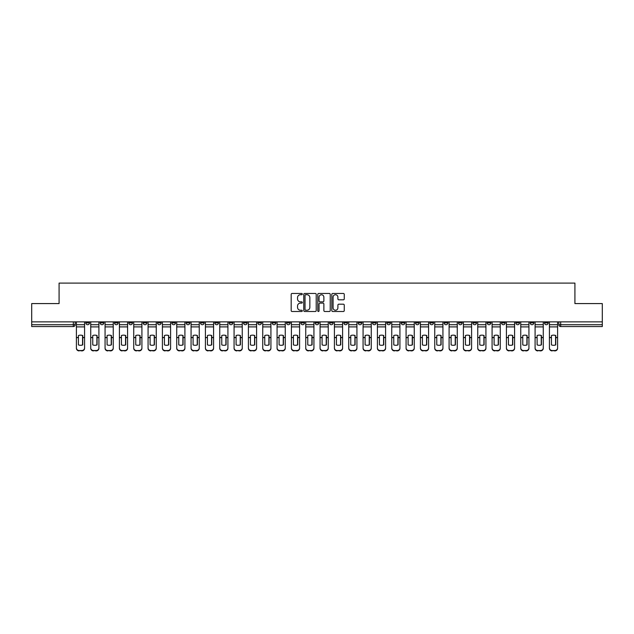 <?xml version="1.0" encoding="UTF-8"?>
<svg xmlns="http://www.w3.org/2000/svg" width="634" height="634" viewBox="0 0 634 634"><rect width="100%" height="100%" fill="white"/><g stroke="black" fill="none" stroke-linecap="round" stroke-linejoin="round"><path stroke-width="0.95" d="M302.299 294.097A0.634 0.634 0 0 0 301.665 293.463L292.084 293.463A0.903 0.903 0 0 0 291.18 294.366L291.18 310.597A0.903 0.903 0 0 0 292.084 311.5L301.665 311.5A0.634 0.634 0 0 0 302.299 310.874A0.634 0.634 0 0 0 301.665 310.24L300.429 310.24A2.885 2.885 0 0 1 297.544 307.355L297.544 306A2.885 2.885 0 0 1 300.429 303.115L301.665 303.115A0.634 0.634 0 0 0 302.299 302.481A0.634 0.634 0 0 0 301.665 301.847L300.429 301.847A2.885 2.885 0 0 1 297.544 298.963L297.544 297.615A2.885 2.885 0 0 1 300.429 294.723L301.665 294.723A0.634 0.634 0 0 0 302.299 294.097M487.166 321.866L487.166 322.88L490.843 322.88A1.839 1.839 0 0 1 489.004 324.719A1.839 1.839 0 0 1 487.166 322.88L487.166 321.866M472.837 322.88L472.837 321.866L472.837 322.88A1.839 1.839 0 0 0 474.676 324.719A1.839 1.839 0 0 1 472.837 322.88L476.514 322.88A1.839 1.839 0 0 1 474.676 324.719M444.165 321.866L444.165 322.88L447.842 322.88A1.839 1.839 0 0 1 446.003 324.719A1.839 1.839 0 0 1 444.165 322.88L444.165 321.866M429.836 322.88L429.836 321.866L429.836 322.88A1.839 1.839 0 0 0 431.675 324.719A1.839 1.839 0 0 1 429.836 322.88L433.505 322.88A1.839 1.839 0 0 1 431.675 324.719M415.5 322.88L415.5 321.866L415.5 322.88A1.839 1.839 0 0 0 417.338 324.719A1.839 1.839 0 0 1 415.5 322.88L419.177 322.88A1.839 1.839 0 0 1 417.338 324.719A1.839 1.839 0 0 0 419.177 322.88A1.839 1.839 0 0 1 417.338 324.719M372.499 322.88L372.499 321.866L372.499 322.88A1.839 1.839 0 0 0 374.337 324.719A1.839 1.839 0 0 1 372.499 322.88L376.176 322.88A1.839 1.839 0 0 1 374.337 324.719M358.162 321.866L358.162 322.88L361.84 322.88A1.839 1.839 0 0 1 360.001 324.719A1.839 1.839 0 0 1 358.162 322.88L358.162 321.866M343.834 321.866L343.834 322.88L347.503 322.88A1.839 1.839 0 0 1 345.665 324.719A1.839 1.839 0 0 1 343.834 322.88L343.834 321.866M329.498 321.866L329.498 322.88L333.175 322.88A1.839 1.839 0 0 1 331.336 324.719A1.839 1.839 0 0 1 329.498 322.88L329.498 321.866M315.161 322.88L315.161 321.866L315.161 322.88A1.839 1.839 0 0 0 317 324.719A1.839 1.839 0 0 1 315.161 322.88L318.839 322.88A1.839 1.839 0 0 1 317 324.719M286.497 321.866L286.497 322.88L290.166 322.88A1.839 1.839 0 0 1 288.335 324.719A1.839 1.839 0 0 1 286.497 322.88L286.497 321.866M272.16 322.88L272.16 321.866L272.16 322.88A1.839 1.839 0 0 0 273.999 324.719A1.839 1.839 0 0 1 272.16 322.88L275.838 322.88A1.839 1.839 0 0 1 273.999 324.719A1.839 1.839 0 0 0 275.838 322.88A1.839 1.839 0 0 1 273.999 324.719M186.158 321.866L186.158 322.88L189.835 322.88A1.839 1.839 0 0 1 187.997 324.719A1.839 1.839 0 0 1 186.158 322.88L186.158 321.866M171.822 321.866L171.822 322.88L175.499 322.88A1.839 1.839 0 0 1 173.661 324.719A1.839 1.839 0 0 1 171.822 322.88L171.822 321.866M157.486 321.866L157.486 322.88L161.163 322.88A1.839 1.839 0 0 1 159.324 324.719A1.839 1.839 0 0 1 157.486 322.88L157.486 321.866M128.821 321.866L128.821 322.88L132.498 322.88A1.839 1.839 0 0 1 130.659 324.719A1.839 1.839 0 0 1 128.821 322.88L128.821 321.866M114.485 321.866L114.485 322.88L118.162 322.88A1.839 1.839 0 0 1 116.323 324.719A1.839 1.839 0 0 1 114.485 322.88L114.485 321.866M343.359 299.819A0.903 0.903 0 0 0 344.262 298.923L344.262 294.366A0.903 0.903 0 0 0 343.359 293.463L332.715 293.463A0.903 0.903 0 0 0 331.812 294.366L331.812 310.597A0.903 0.903 0 0 0 332.715 311.5L343.359 311.5A0.903 0.903 0 0 0 344.262 310.597L344.262 305.097A0.903 0.903 0 0 0 343.359 304.193L338.802 304.193A0.903 0.903 0 0 0 337.898 305.097L337.898 307.823A2.409 2.409 0 0 1 335.489 310.24A2.409 2.409 0 0 1 333.08 307.823L333.08 297.14A2.409 2.409 0 0 1 335.489 294.723A2.409 2.409 0 0 1 337.898 297.14L337.898 298.923A0.903 0.903 0 0 0 338.802 299.819L343.359 299.819M31.7 321.866L31.7 303.583L59.081 303.583L59.081 283.097L574.919 283.097L574.919 303.583L602.3 303.583L602.3 321.866L31.7 321.866L31.7 324.719L75.161 324.719L75.161 321.866L75.161 324.719A1.839 1.839 0 0 1 73.322 326.558L31.7 326.558L31.7 324.719M316.207 294.366A0.903 0.903 0 0 0 315.312 293.463L304.669 293.463A0.903 0.903 0 0 0 303.765 294.366L303.765 310.597A0.903 0.903 0 0 0 304.669 311.5L315.312 311.5A0.903 0.903 0 0 0 316.207 310.597L316.207 294.366M318.688 293.463L329.331 293.463A0.903 0.903 0 0 1 330.235 294.366L330.235 310.597A0.903 0.903 0 0 1 329.331 311.5L324.782 311.5A0.903 0.903 0 0 1 323.879 310.597L323.879 304.019A0.903 0.903 0 0 0 322.975 303.115L319.956 303.115A0.903 0.903 0 0 0 319.053 304.019L319.053 310.874A0.634 0.634 0 0 1 318.419 311.5A0.634 0.634 0 0 1 317.793 310.874L317.793 294.366A0.903 0.903 0 0 1 318.688 293.463M558.839 321.866L558.839 324.719L602.3 324.719L602.3 326.558L560.678 326.558A1.839 1.839 0 0 1 558.839 324.719A1.839 1.839 0 0 0 560.678 326.558L560.678 321.866M602.3 321.866L602.3 324.719M548.18 321.866L548.18 322.88A1.839 1.839 0 0 1 546.342 324.719A1.839 1.839 0 0 1 544.503 322.88L548.18 322.88M544.503 321.866L544.503 322.88M533.844 321.866L533.844 322.88A1.839 1.839 0 0 1 532.005 324.719A1.839 1.839 0 0 1 530.175 322.88L533.844 322.88M530.175 321.866L530.175 322.88M519.515 321.866L519.515 322.88A1.839 1.839 0 0 1 517.677 324.719A1.839 1.839 0 0 1 515.838 322.88A1.839 1.839 0 0 0 517.677 324.719M515.838 321.866L515.838 322.88L519.515 322.88M505.179 321.866L505.179 322.88A1.839 1.839 0 0 1 503.341 324.719A1.839 1.839 0 0 1 501.502 322.88L505.179 322.88M501.502 321.866L501.502 322.88M490.843 321.866L490.843 322.88L490.843 321.866M476.514 321.866L476.514 322.88M462.178 321.866L462.178 322.88A1.839 1.839 0 0 1 460.339 324.719A1.839 1.839 0 0 1 458.501 322.88L462.178 322.88A1.839 1.839 0 0 1 460.339 324.719A1.839 1.839 0 0 0 462.178 322.88L462.178 321.866M458.501 321.866L458.501 322.88M447.842 321.866L447.842 322.88A1.839 1.839 0 0 1 446.003 324.719A1.839 1.839 0 0 0 447.842 322.88L447.842 321.866M433.505 321.866L433.505 322.88L433.505 321.866M419.177 321.866L419.177 322.88M404.841 321.866L404.841 322.88A1.839 1.839 0 0 1 403.002 324.719A1.839 1.839 0 0 1 401.163 322.88L404.841 322.88A1.839 1.839 0 0 1 403.002 324.719A1.839 1.839 0 0 0 404.841 322.88M401.163 321.866L401.163 322.88M390.504 321.866L390.504 322.88A1.839 1.839 0 0 1 388.666 324.719A1.839 1.839 0 0 1 386.835 322.88A1.839 1.839 0 0 0 388.666 324.719A1.839 1.839 0 0 0 390.504 322.88A1.839 1.839 0 0 1 388.666 324.719M386.835 321.866L386.835 322.88L390.504 322.88M376.176 321.866L376.176 322.88L376.176 321.866M361.84 321.866L361.84 322.88L361.84 321.866M347.503 321.866L347.503 322.88A1.839 1.839 0 0 1 345.665 324.719A1.839 1.839 0 0 0 347.503 322.88L347.503 321.866M333.175 321.866L333.175 322.88A1.839 1.839 0 0 1 331.336 324.719A1.839 1.839 0 0 0 333.175 322.88M318.839 321.866L318.839 322.88L318.839 321.866M304.502 321.866L304.502 322.88A1.839 1.839 0 0 1 302.664 324.719A1.839 1.839 0 0 1 300.825 322.88A1.839 1.839 0 0 0 302.664 324.719M300.825 321.866L300.825 322.88L304.502 322.88M290.166 321.866L290.166 322.88A1.839 1.839 0 0 1 288.335 324.719A1.839 1.839 0 0 0 290.166 322.88L290.166 321.866M275.838 321.866L275.838 322.88M261.501 321.866L261.501 322.88A1.839 1.839 0 0 1 259.663 324.719A1.839 1.839 0 0 1 257.824 322.88L261.501 322.88M257.824 321.866L257.824 322.88M247.165 321.866L247.165 322.88A1.839 1.839 0 0 1 245.334 324.719A1.839 1.839 0 0 1 243.496 322.88L247.165 322.88M243.496 321.866L243.496 322.88M232.837 321.866L232.837 322.88A1.839 1.839 0 0 1 230.998 324.719A1.839 1.839 0 0 1 229.159 322.88L232.837 322.88M229.159 321.866L229.159 322.88M218.5 321.866L218.5 322.88A1.839 1.839 0 0 1 216.662 324.719A1.839 1.839 0 0 1 214.823 322.88L218.5 322.88M214.823 321.866L214.823 322.88M204.164 321.866L204.164 322.88A1.839 1.839 0 0 1 202.325 324.719A1.839 1.839 0 0 1 200.495 322.88L204.164 322.88M200.495 321.866L200.495 322.88M189.835 321.866L189.835 322.88L189.835 321.866M175.499 321.866L175.499 322.88M161.163 321.866L161.163 322.88L161.163 321.866M146.834 321.866L146.834 322.88A1.839 1.839 0 0 1 144.996 324.719A1.839 1.839 0 0 1 143.157 322.88L146.834 322.88M143.157 321.866L143.157 322.88M132.498 321.866L132.498 322.88M118.162 321.866L118.162 322.88L118.162 321.866M103.825 321.866L103.825 322.88A1.839 1.839 0 0 1 101.995 324.719A1.839 1.839 0 0 1 100.156 322.88L103.825 322.88M100.156 321.866L100.156 322.88M85.82 321.866L85.82 322.88L89.497 322.88L89.497 321.866L89.497 322.88A1.839 1.839 0 0 1 87.658 324.719A1.839 1.839 0 0 1 85.82 322.88A1.839 1.839 0 0 0 87.658 324.719M73.322 326.558A1.839 1.839 0 0 0 75.161 324.719A1.839 1.839 0 0 1 73.322 326.558L73.322 321.866M305.659 294.723A0.634 0.634 0 0 0 305.025 295.357L305.025 309.606A0.634 0.634 0 0 0 305.659 310.24L306.967 310.24A2.885 2.885 0 0 0 309.852 307.355L309.852 297.615A2.885 2.885 0 0 0 306.967 294.723L305.659 294.723M323.879 297.188A2.409 2.409 0 0 0 321.462 294.77A2.409 2.409 0 0 0 319.053 297.188L319.053 300.952A0.903 0.903 0 0 0 319.956 301.847L322.975 301.847A0.903 0.903 0 0 0 323.879 300.952L323.879 297.188M82.555 344.959L82.555 335.457M80.494 335.148A5.698 5.017 180 0 1 82.555 335.521M76.405 338.017L76.405 347.915A2.758 2.615 0 0 0 79.155 350.523L81.826 350.523A2.758 2.615 0 0 0 84.576 347.915L84.576 348.288A2.758 2.615 180 0 1 81.826 350.903L81.826 350.523M80.494 345.3A5.698 5.405 180 0 0 82.555 344.896M82.745 337.637L82.745 335.521A5.698 5.017 180 0 0 80.581 335.148A5.698 5.017 180 0 0 78.426 335.521L78.426 344.896A5.698 5.405 180 0 0 82.745 344.896L82.745 337.637L84.576 337.637L84.576 347.915M84.576 321.866L84.576 337.637M76.405 321.866L76.405 347.915M79.155 350.523L81.826 350.903M79.155 350.903A2.758 2.615 180 0 1 76.405 348.288M96.891 344.959L96.891 335.457M94.823 335.148A5.698 5.017 180 0 1 96.891 335.521M90.733 338.017L90.733 347.915A2.758 2.615 0 0 0 93.491 350.523L96.154 350.523A2.758 2.615 0 0 0 98.912 347.915L98.912 348.288A2.758 2.615 180 0 1 96.154 350.903L96.154 350.523M94.823 345.3A5.698 5.405 180 0 0 96.891 344.896M111.227 344.959L111.227 335.457M109.159 335.148A5.698 5.017 180 0 1 111.227 335.521M105.07 338.017L105.07 347.915A2.758 2.615 0 0 0 107.828 350.523L110.49 350.523A2.758 2.615 0 0 0 113.248 347.915L113.248 348.288A2.758 2.615 180 0 1 110.49 350.903L110.49 350.523M109.159 345.3A5.698 5.405 180 0 0 111.227 344.896M125.556 344.959L125.556 335.457M123.495 335.148A5.698 5.017 180 0 1 125.556 335.521M119.406 338.017L119.406 347.915A2.758 2.615 0 0 0 122.156 350.523L124.827 350.523A2.758 2.615 0 0 0 127.585 347.915L127.585 348.288A2.758 2.615 180 0 1 124.827 350.903L124.827 350.523M123.495 345.3A5.698 5.405 180 0 0 125.556 344.896M97.073 337.637L97.073 335.521A5.698 5.017 180 0 0 94.918 335.148A5.698 5.017 180 0 0 92.754 335.521L92.754 344.896A5.698 5.405 180 0 0 97.073 344.896L97.073 337.637L98.912 337.637L98.912 347.915M98.912 321.866L98.912 337.637M90.733 321.866L90.733 347.915M93.491 350.523L96.154 350.903M93.491 350.903A2.758 2.615 180 0 1 90.733 348.288M111.41 337.637L111.41 335.521A5.698 5.017 180 0 0 109.254 335.148A5.698 5.017 180 0 0 107.091 335.521L107.091 344.896A5.698 5.405 180 0 0 111.41 344.896L111.41 337.637L113.248 337.637L113.248 347.915M113.248 321.866L113.248 337.637M105.07 321.866L105.07 347.915M107.828 350.523L110.49 350.903M107.828 350.903A2.758 2.615 180 0 1 105.07 348.288M125.746 337.637L125.746 335.521A5.698 5.017 180 0 0 123.582 335.148A5.698 5.017 180 0 0 121.427 335.521L121.427 344.896A5.698 5.405 180 0 0 125.746 344.896L125.746 337.637L127.585 337.637L127.585 347.915M127.585 321.866L127.585 337.637M119.406 321.866L119.406 347.915M122.156 350.523L124.827 350.903M122.156 350.903A2.758 2.615 180 0 1 119.406 348.288M139.892 344.959L139.892 335.457M137.824 335.148A5.698 5.017 180 0 1 139.892 335.521M133.734 338.017L133.734 347.915A2.758 2.615 0 0 0 136.492 350.523L139.155 350.523A2.758 2.615 0 0 0 141.913 347.915L141.913 348.288A2.758 2.615 180 0 1 139.155 350.903L139.155 350.523M137.824 345.3A5.698 5.405 180 0 0 139.892 344.896M154.228 344.959L154.228 335.457M152.16 335.148A5.698 5.017 180 0 1 154.228 335.521M148.071 338.017L148.071 347.915A2.758 2.615 0 0 0 150.829 350.523L153.491 350.523A2.758 2.615 0 0 0 156.249 347.915L156.249 348.288A2.758 2.615 180 0 1 153.491 350.903L153.491 350.523M152.16 345.3A5.698 5.405 180 0 0 154.228 344.896M140.074 337.637L140.074 335.521A5.698 5.017 180 0 0 137.919 335.148A5.698 5.017 180 0 0 135.755 335.521L135.755 344.896A5.698 5.405 180 0 0 140.074 344.896L140.074 337.637L141.913 337.637L141.913 347.915M141.913 321.866L141.913 337.637M133.734 321.866L133.734 347.915M136.492 350.523L139.155 350.903M136.492 350.903A2.758 2.615 180 0 1 133.734 348.288M154.411 337.637L154.411 335.521A5.698 5.017 180 0 0 152.255 335.148A5.698 5.017 180 0 0 150.092 335.521L150.092 344.896A5.698 5.405 180 0 0 154.411 344.896L154.411 337.637L156.249 337.637L156.249 347.915M156.249 321.866L156.249 337.637M148.071 321.866L148.071 347.915M150.829 350.523L153.491 350.903M150.829 350.903A2.758 2.615 180 0 1 148.071 348.288M168.565 344.959L168.565 335.457M166.496 335.148A5.698 5.017 180 0 1 168.565 335.521M162.407 338.017L162.407 347.915A2.758 2.615 0 0 0 165.165 350.523L167.828 350.523A2.758 2.615 0 0 0 170.586 347.915L170.586 348.288A2.758 2.615 180 0 1 167.828 350.903L167.828 350.523M166.496 345.3A5.698 5.405 180 0 0 168.565 344.896M182.893 344.959L182.893 335.457M180.825 335.148A5.698 5.017 180 0 1 182.893 335.521M176.735 338.017L176.735 347.915A2.758 2.615 0 0 0 179.493 350.523L182.164 350.523A2.758 2.615 0 0 0 184.914 347.915L184.914 348.288A2.758 2.615 180 0 1 182.164 350.903L182.164 350.523M180.825 345.3A5.698 5.405 180 0 0 182.893 344.896M197.229 344.959L197.229 335.457M195.161 335.148A5.698 5.017 180 0 1 197.229 335.521M191.072 338.017L191.072 347.915A2.758 2.615 0 0 0 193.83 350.523L196.492 350.523A2.758 2.615 0 0 0 199.25 347.915L199.25 348.288A2.758 2.615 180 0 1 196.492 350.903L196.492 350.523M195.161 345.3A5.698 5.405 180 0 0 197.229 344.896M211.566 344.959L211.566 335.457M209.497 335.148A5.698 5.017 180 0 1 211.566 335.521M205.408 338.017L205.408 347.915A2.758 2.615 0 0 0 208.166 350.523L210.829 350.523A2.758 2.615 0 0 0 213.587 347.915L213.587 348.288A2.758 2.615 180 0 1 210.829 350.903L210.829 350.523M209.497 345.3A5.698 5.405 180 0 0 211.566 344.896M225.894 344.959L225.894 335.457M223.826 335.148A5.698 5.017 180 0 1 225.894 335.521M219.744 338.017L219.744 347.915A2.758 2.615 0 0 0 222.494 350.523L225.165 350.523A2.758 2.615 0 0 0 227.915 347.915L227.915 348.288A2.758 2.615 180 0 1 225.165 350.903L225.165 350.523M223.826 345.3A5.698 5.405 180 0 0 225.894 344.896M240.231 344.959L240.231 335.457M238.162 335.148A5.698 5.017 180 0 1 240.231 335.521M234.073 338.017L234.073 347.915A2.758 2.615 0 0 0 236.831 350.523L239.493 350.523A2.758 2.615 0 0 0 242.251 347.915L242.251 348.288A2.758 2.615 180 0 1 239.493 350.903L239.493 350.523M238.162 345.3A5.698 5.405 180 0 0 240.231 344.896M254.567 344.959L254.567 335.457M252.498 335.148A5.698 5.017 180 0 1 254.567 335.521M248.409 338.017L248.409 347.915A2.758 2.615 0 0 0 251.167 350.523L253.83 350.523A2.758 2.615 0 0 0 256.588 347.915L256.588 348.288A2.758 2.615 180 0 1 253.83 350.903L253.83 350.523M252.498 345.3A5.698 5.405 180 0 0 254.567 344.896M268.895 344.959L268.895 335.457M266.835 335.148A5.698 5.017 180 0 1 268.895 335.521M262.745 338.017L262.745 347.915A2.758 2.615 0 0 0 265.495 350.523L268.166 350.523A2.758 2.615 0 0 0 270.924 347.915L270.924 348.288A2.758 2.615 180 0 1 268.166 350.903L268.166 350.523M266.835 345.3A5.698 5.405 180 0 0 268.895 344.896M168.747 337.637L168.747 335.521A5.698 5.017 180 0 0 166.583 335.148A5.698 5.017 180 0 0 164.428 335.521L164.428 344.896A5.698 5.405 180 0 0 168.747 344.896L168.747 337.637L170.586 337.637L170.586 347.915M170.586 321.866L170.586 337.637M162.407 321.866L162.407 347.915M165.165 350.523L167.828 350.903M165.165 350.903A2.758 2.615 180 0 1 162.407 348.288M183.075 337.637L183.075 335.521A5.698 5.017 180 0 0 180.92 335.148A5.698 5.017 180 0 0 178.764 335.521L178.764 344.896A5.698 5.405 180 0 0 183.075 344.896L183.075 337.637L184.914 337.637L184.914 347.915M184.914 321.866L184.914 337.637M176.735 321.866L176.735 347.915M179.493 350.523L182.164 350.903M179.493 350.903A2.758 2.615 180 0 1 176.735 348.288M197.412 337.637L197.412 335.521A5.698 5.017 180 0 0 195.256 335.148A5.698 5.017 180 0 0 193.093 335.521L193.093 344.896A5.698 5.405 180 0 0 197.412 344.896L197.412 337.637L199.25 337.637L199.25 347.915M199.25 321.866L199.25 337.637M191.072 321.866L191.072 347.915M193.83 350.523L196.492 350.903M193.83 350.903A2.758 2.615 180 0 1 191.072 348.288M211.748 337.637L211.748 335.521A5.698 5.017 180 0 0 209.585 335.148A5.698 5.017 180 0 0 207.429 335.521L207.429 344.896A5.698 5.405 180 0 0 211.748 344.896L211.748 337.637L213.587 337.637L213.587 347.915M213.587 321.866L213.587 337.637M205.408 321.866L205.408 347.915M208.166 350.523L210.829 350.903M208.166 350.903A2.758 2.615 180 0 1 205.408 348.288M226.084 337.637L226.084 335.521A5.698 5.017 180 0 0 223.921 335.148A5.698 5.017 180 0 0 221.765 335.521L221.765 344.896A5.698 5.405 180 0 0 226.084 344.896L226.084 337.637L227.915 337.637L227.915 347.915M227.915 321.866L227.915 337.637M219.744 321.866L219.744 347.915M222.494 350.523L225.165 350.903M222.494 350.903A2.758 2.615 180 0 1 219.744 348.288M240.413 337.637L240.413 335.521A5.698 5.017 180 0 0 238.257 335.148A5.698 5.017 180 0 0 236.094 335.521L236.094 344.896A5.698 5.405 180 0 0 240.413 344.896L240.413 337.637L242.251 337.637L242.251 347.915M242.251 321.866L242.251 337.637M234.073 321.866L234.073 347.915M236.831 350.523L239.493 350.903M236.831 350.903A2.758 2.615 180 0 1 234.073 348.288M254.749 337.637L254.749 335.521A5.698 5.017 180 0 0 252.586 335.148A5.698 5.017 180 0 0 250.43 335.521L250.43 344.896A5.698 5.405 180 0 0 254.749 344.896L254.749 337.637L256.588 337.637L256.588 347.915M256.588 321.866L256.588 337.637M248.409 321.866L248.409 347.915M251.167 350.523L253.83 350.903M251.167 350.903A2.758 2.615 180 0 1 248.409 348.288M269.085 337.637L269.085 335.521A5.698 5.017 180 0 0 266.922 335.148A5.698 5.017 180 0 0 264.766 335.521L264.766 344.896A5.698 5.405 180 0 0 269.085 344.896L269.085 337.637L270.924 337.637L270.924 347.915M270.924 321.866L270.924 337.637M262.745 321.866L262.745 347.915M265.495 350.523L268.166 350.903M265.495 350.903A2.758 2.615 180 0 1 262.745 348.288M283.232 344.959L283.232 335.457M281.163 335.148A5.698 5.017 180 0 1 283.232 335.521M277.074 338.017L277.074 347.915A2.758 2.615 0 0 0 279.832 350.523L282.495 350.523A2.758 2.615 0 0 0 285.252 347.915L285.252 348.288A2.758 2.615 180 0 1 282.495 350.903L282.495 350.523M281.163 345.3A5.698 5.405 180 0 0 283.232 344.896M297.568 344.959L297.568 335.457M295.499 335.148A5.698 5.017 180 0 1 297.568 335.521M291.41 338.017L291.41 347.915A2.758 2.615 0 0 0 294.168 350.523L296.831 350.523A2.758 2.615 0 0 0 299.589 347.915L299.589 348.288A2.758 2.615 180 0 1 296.831 350.903L296.831 350.523M295.499 345.3A5.698 5.405 180 0 0 297.568 344.896M311.904 344.959L311.904 335.457M309.836 335.148A5.698 5.017 180 0 1 311.904 335.521M305.747 338.017L305.747 347.915A2.758 2.615 0 0 0 308.504 350.523L311.167 350.523A2.758 2.615 0 0 0 313.925 347.915L313.925 348.288A2.758 2.615 180 0 1 311.167 350.903L311.167 350.523M309.836 345.3A5.698 5.405 180 0 0 311.904 344.896M326.233 344.959L326.233 335.457M324.164 335.148A5.698 5.017 180 0 1 326.233 335.521M320.075 338.017L320.075 347.915A2.758 2.615 0 0 0 322.833 350.523L325.496 350.523A2.758 2.615 0 0 0 328.253 347.915L328.253 348.288A2.758 2.615 180 0 1 325.496 350.903L325.496 350.523M324.164 345.3A5.698 5.405 180 0 0 326.233 344.896M340.569 344.959L340.569 335.457M338.501 335.148A5.698 5.017 180 0 1 340.569 335.521M334.411 338.017L334.411 347.915A2.758 2.615 0 0 0 337.169 350.523L339.832 350.523A2.758 2.615 0 0 0 342.59 347.915L342.59 348.288A2.758 2.615 180 0 1 339.832 350.903L339.832 350.523M338.501 345.3A5.698 5.405 180 0 0 340.569 344.896M354.905 344.959L354.905 335.457M352.837 335.148A5.698 5.017 180 0 1 354.905 335.521M348.748 338.017L348.748 347.915A2.758 2.615 0 0 0 351.505 350.523L354.168 350.523A2.758 2.615 0 0 0 356.926 347.915L356.926 348.288A2.758 2.615 180 0 1 354.168 350.903L354.168 350.523M352.837 345.3A5.698 5.405 180 0 0 354.905 344.896M369.234 344.959L369.234 335.457M367.165 335.148A5.698 5.017 180 0 1 369.234 335.521M363.076 338.017L363.076 347.915A2.758 2.615 0 0 0 365.834 350.523L368.505 350.523A2.758 2.615 0 0 0 371.255 347.915L371.255 348.288A2.758 2.615 180 0 1 368.505 350.903L368.505 350.523M367.165 345.3A5.698 5.405 180 0 0 369.234 344.896M383.57 344.959L383.57 335.457M381.502 335.148A5.698 5.017 180 0 1 383.57 335.521M377.412 338.017L377.412 347.915A2.758 2.615 0 0 0 380.17 350.523L382.833 350.523A2.758 2.615 0 0 0 385.591 347.915L385.591 348.288A2.758 2.615 180 0 1 382.833 350.903L382.833 350.523M381.502 345.3A5.698 5.405 180 0 0 383.57 344.896M397.906 344.959L397.906 335.457M395.838 335.148A5.698 5.017 180 0 1 397.906 335.521M391.749 338.017L391.749 347.915A2.758 2.615 0 0 0 394.507 350.523L397.169 350.523A2.758 2.615 0 0 0 399.927 347.915L399.927 348.288A2.758 2.615 180 0 1 397.169 350.903L397.169 350.523M395.838 345.3A5.698 5.405 180 0 0 397.906 344.896M412.235 344.959L412.235 335.457M410.174 335.148A5.698 5.017 180 0 1 412.235 335.521M406.085 338.017L406.085 347.915A2.758 2.615 0 0 0 408.835 350.523L411.506 350.523A2.758 2.615 0 0 0 414.256 347.915L414.256 348.288A2.758 2.615 180 0 1 411.506 350.903L411.506 350.523M410.174 345.3A5.698 5.405 180 0 0 412.235 344.896M426.571 344.959L426.571 335.457M424.503 335.148A5.698 5.017 180 0 1 426.571 335.521M420.413 338.017L420.413 347.915A2.758 2.615 0 0 0 423.171 350.523L425.834 350.523A2.758 2.615 0 0 0 428.592 347.915L428.592 348.288A2.758 2.615 180 0 1 425.834 350.903L425.834 350.523M424.503 345.3A5.698 5.405 180 0 0 426.571 344.896M440.907 344.959L440.907 335.457M438.839 335.148A5.698 5.017 180 0 1 440.907 335.521M434.75 338.017L434.75 347.915A2.758 2.615 0 0 0 437.508 350.523L440.17 350.523A2.758 2.615 0 0 0 442.928 347.915L442.928 348.288A2.758 2.615 180 0 1 440.17 350.903L440.17 350.523M438.839 345.3A5.698 5.405 180 0 0 440.907 344.896M455.236 344.959L455.236 335.457M453.175 335.148A5.698 5.017 180 0 1 455.236 335.521M449.086 338.017L449.086 347.915A2.758 2.615 0 0 0 451.836 350.523L454.507 350.523A2.758 2.615 0 0 0 457.265 347.915L457.265 348.288A2.758 2.615 180 0 1 454.507 350.903L454.507 350.523M453.175 345.3A5.698 5.405 180 0 0 455.236 344.896M469.572 344.959L469.572 335.457M467.504 335.148A5.698 5.017 180 0 1 469.572 335.521M463.414 338.017L463.414 347.915A2.758 2.615 0 0 0 466.172 350.523L468.835 350.523A2.758 2.615 0 0 0 471.593 347.915L471.593 348.288A2.758 2.615 180 0 1 468.835 350.903L468.835 350.523M467.504 345.3A5.698 5.405 180 0 0 469.572 344.896M483.908 344.959L483.908 335.457M481.84 335.148A5.698 5.017 180 0 1 483.908 335.521M477.751 338.017L477.751 347.915A2.758 2.615 0 0 0 480.509 350.523L483.171 350.523A2.758 2.615 0 0 0 485.929 347.915L485.929 348.288A2.758 2.615 180 0 1 483.171 350.903L483.171 350.523M481.84 345.3A5.698 5.405 180 0 0 483.908 344.896M283.414 337.637L283.414 335.521A5.698 5.017 180 0 0 281.258 335.148A5.698 5.017 180 0 0 279.095 335.521L279.095 344.896A5.698 5.405 180 0 0 283.414 344.896L283.414 337.637L285.252 337.637L285.252 347.915M285.252 321.866L285.252 337.637M277.074 321.866L277.074 347.915M279.832 350.523L282.495 350.903M279.832 350.903A2.758 2.615 180 0 1 277.074 348.288M297.75 337.637L297.75 335.521A5.698 5.017 180 0 0 295.595 335.148A5.698 5.017 180 0 0 293.431 335.521L293.431 344.896A5.698 5.405 180 0 0 297.75 344.896L297.75 337.637L299.589 337.637L299.589 347.915M299.589 321.866L299.589 337.637M291.41 321.866L291.41 347.915M294.168 350.523L296.831 350.903M294.168 350.903A2.758 2.615 180 0 1 291.41 348.288M312.087 337.637L312.087 335.521A5.698 5.017 180 0 0 309.923 335.148A5.698 5.017 180 0 0 307.767 335.521L307.767 344.896A5.698 5.405 180 0 0 312.087 344.896L312.087 337.637L313.925 337.637L313.925 347.915M313.925 321.866L313.925 337.637M305.747 321.866L305.747 347.915M308.504 350.523L311.167 350.903M308.504 350.903A2.758 2.615 180 0 1 305.747 348.288M326.415 337.637L326.415 335.521A5.698 5.017 180 0 0 324.259 335.148A5.698 5.017 180 0 0 322.096 335.521L322.096 344.896A5.698 5.405 180 0 0 326.415 344.896L326.415 337.637L328.253 337.637L328.253 347.915M328.253 321.866L328.253 337.637M320.075 321.866L320.075 347.915M322.833 350.523L325.496 350.903M322.833 350.903A2.758 2.615 180 0 1 320.075 348.288M340.751 337.637L340.751 335.521A5.698 5.017 180 0 0 338.596 335.148A5.698 5.017 180 0 0 336.432 335.521L336.432 344.896A5.698 5.405 180 0 0 340.751 344.896L340.751 337.637L342.59 337.637L342.59 347.915M342.59 321.866L342.59 337.637M334.411 321.866L334.411 347.915M337.169 350.523L339.832 350.903M337.169 350.903A2.758 2.615 180 0 1 334.411 348.288M355.088 337.637L355.088 335.521A5.698 5.017 180 0 0 352.924 335.148A5.698 5.017 180 0 0 350.768 335.521L350.768 344.896A5.698 5.405 180 0 0 355.088 344.896L355.088 337.637L356.926 337.637L356.926 347.915M356.926 321.866L356.926 337.637M348.748 321.866L348.748 347.915M351.505 350.523L354.168 350.903M351.505 350.903A2.758 2.615 180 0 1 348.748 348.288M369.416 337.637L369.416 335.521A5.698 5.017 180 0 0 367.26 335.148A5.698 5.017 180 0 0 365.105 335.521L365.105 344.896A5.698 5.405 180 0 0 369.416 344.896L369.416 337.637L371.255 337.637L371.255 347.915M371.255 321.866L371.255 337.637M363.076 321.866L363.076 347.915M365.834 350.523L368.505 350.903M365.834 350.903A2.758 2.615 180 0 1 363.076 348.288M383.752 337.637L383.752 335.521A5.698 5.017 180 0 0 381.597 335.148A5.698 5.017 180 0 0 379.433 335.521L379.433 344.896A5.698 5.405 180 0 0 383.752 344.896L383.752 337.637L385.591 337.637L385.591 347.915M385.591 321.866L385.591 337.637M377.412 321.866L377.412 347.915M380.17 350.523L382.833 350.903M380.17 350.903A2.758 2.615 180 0 1 377.412 348.288M398.089 337.637L398.089 335.521A5.698 5.017 180 0 0 395.925 335.148A5.698 5.017 180 0 0 393.769 335.521L393.769 344.896A5.698 5.405 180 0 0 398.089 344.896L398.089 337.637L399.927 337.637L399.927 347.915M399.927 321.866L399.927 337.637M391.749 321.866L391.749 347.915M394.507 350.523L397.169 350.903M394.507 350.903A2.758 2.615 180 0 1 391.749 348.288M412.425 337.637L412.425 335.521A5.698 5.017 180 0 0 410.261 335.148A5.698 5.017 180 0 0 408.106 335.521L408.106 344.896A5.698 5.405 180 0 0 412.425 344.896L412.425 337.637L414.256 337.637L414.256 347.915M414.256 321.866L414.256 337.637M406.085 321.866L406.085 347.915M408.835 350.523L411.506 350.903M408.835 350.903A2.758 2.615 180 0 1 406.085 348.288M426.753 337.637L426.753 335.521A5.698 5.017 180 0 0 424.598 335.148A5.698 5.017 180 0 0 422.434 335.521L422.434 344.896A5.698 5.405 180 0 0 426.753 344.896L426.753 337.637L428.592 337.637L428.592 347.915M428.592 321.866L428.592 337.637M420.413 321.866L420.413 347.915M423.171 350.523L425.834 350.903M423.171 350.903A2.758 2.615 180 0 1 420.413 348.288M441.09 337.637L441.09 335.521A5.698 5.017 180 0 0 438.934 335.148A5.698 5.017 180 0 0 436.771 335.521L436.771 344.896A5.698 5.405 180 0 0 441.09 344.896L441.09 337.637L442.928 337.637L442.928 347.915M442.928 321.866L442.928 337.637M434.75 321.866L434.75 347.915M437.508 350.523L440.17 350.903M437.508 350.903A2.758 2.615 180 0 1 434.75 348.288M455.426 337.637L455.426 335.521A5.698 5.017 180 0 0 453.262 335.148A5.698 5.017 180 0 0 451.107 335.521L451.107 344.896A5.698 5.405 180 0 0 455.426 344.896L455.426 337.637L457.265 337.637L457.265 347.915M457.265 321.866L457.265 337.637M449.086 321.866L449.086 347.915M451.836 350.523L454.507 350.903M451.836 350.903A2.758 2.615 180 0 1 449.086 348.288M469.754 337.637L469.754 335.521A5.698 5.017 180 0 0 467.599 335.148A5.698 5.017 180 0 0 465.435 335.521L465.435 344.896A5.698 5.405 180 0 0 469.754 344.896L469.754 337.637L471.593 337.637L471.593 347.915M471.593 321.866L471.593 337.637M463.414 321.866L463.414 347.915M466.172 350.523L468.835 350.903M466.172 350.903A2.758 2.615 180 0 1 463.414 348.288M484.091 337.637L484.091 335.521A5.698 5.017 180 0 0 481.935 335.148A5.698 5.017 180 0 0 479.772 335.521L479.772 344.896A5.698 5.405 180 0 0 484.091 344.896L484.091 337.637L485.929 337.637L485.929 347.915M485.929 321.866L485.929 337.637M477.751 321.866L477.751 347.915M480.509 350.523L483.171 350.903M480.509 350.903A2.758 2.615 180 0 1 477.751 348.288M498.245 344.959L498.245 335.457M496.176 335.148A5.698 5.017 180 0 1 498.245 335.521M492.087 338.017L492.087 347.915A2.758 2.615 0 0 0 494.845 350.523L497.508 350.523A2.758 2.615 0 0 0 500.266 347.915L500.266 348.288A2.758 2.615 180 0 1 497.508 350.903L497.508 350.523M496.176 345.3A5.698 5.405 180 0 0 498.245 344.896M498.427 337.637L498.427 335.521A5.698 5.017 180 0 0 496.264 335.148A5.698 5.017 180 0 0 494.108 335.521L494.108 344.896A5.698 5.405 180 0 0 498.427 344.896L498.427 337.637L500.266 337.637L500.266 347.915M500.266 321.866L500.266 337.637M492.087 321.866L492.087 347.915M494.845 350.523L497.508 350.903M494.845 350.903A2.758 2.615 180 0 1 492.087 348.288M512.573 344.959L512.573 335.457M510.505 335.148A5.698 5.017 180 0 1 512.573 335.521M506.415 338.017L506.415 347.915A2.758 2.615 0 0 0 509.173 350.523L511.844 350.523A2.758 2.615 0 0 0 514.594 347.915L514.594 348.288A2.758 2.615 180 0 1 511.844 350.903L511.844 350.523M510.505 345.3A5.698 5.405 180 0 0 512.573 344.896M512.755 337.637L512.755 335.521A5.698 5.017 180 0 0 510.6 335.148A5.698 5.017 180 0 0 508.444 335.521L508.444 344.896A5.698 5.405 180 0 0 512.755 344.896L512.755 337.637L514.594 337.637L514.594 347.915M514.594 321.866L514.594 337.637M506.415 321.866L506.415 347.915M509.173 350.523L511.844 350.903M509.173 350.903A2.758 2.615 180 0 1 506.415 348.288M526.909 344.959L526.909 335.457M524.841 335.148A5.698 5.017 180 0 1 526.909 335.521M520.752 338.017L520.752 347.915A2.758 2.615 0 0 0 523.51 350.523L526.172 350.523A2.758 2.615 0 0 0 528.93 347.915L528.93 348.288A2.758 2.615 180 0 1 526.172 350.903L526.172 350.523M524.841 345.3A5.698 5.405 180 0 0 526.909 344.896M527.092 337.637L527.092 335.521A5.698 5.017 180 0 0 524.936 335.148A5.698 5.017 180 0 0 522.773 335.521L522.773 344.896A5.698 5.405 180 0 0 527.092 344.896L527.092 337.637L528.93 337.637L528.93 347.915M528.93 321.866L528.93 337.637M520.752 321.866L520.752 347.915M523.51 350.523L526.172 350.903M523.51 350.903A2.758 2.615 180 0 1 520.752 348.288M541.246 344.959L541.246 335.457M539.177 335.148A5.698 5.017 180 0 1 541.246 335.521M535.088 338.017L535.088 347.915A2.758 2.615 0 0 0 537.846 350.523L540.509 350.523A2.758 2.615 0 0 0 543.267 347.915L543.267 348.288A2.758 2.615 180 0 1 540.509 350.903L540.509 350.523M539.177 345.3A5.698 5.405 180 0 0 541.246 344.896M541.428 337.637L541.428 335.521A5.698 5.017 180 0 0 539.265 335.148A5.698 5.017 180 0 0 537.109 335.521L537.109 344.896A5.698 5.405 180 0 0 541.428 344.896L541.428 337.637L543.267 337.637L543.267 347.915M543.267 321.866L543.267 337.637M535.088 321.866L535.088 347.915M537.846 350.523L540.509 350.903M537.846 350.903A2.758 2.615 180 0 1 535.088 348.288M555.574 344.959L555.574 335.457M553.506 335.148A5.698 5.017 180 0 1 555.574 335.521M549.424 338.017L549.424 347.915A2.758 2.615 0 0 0 552.174 350.523L554.845 350.523A2.758 2.615 0 0 0 557.595 347.915L557.595 348.288A2.758 2.615 180 0 1 554.845 350.903L554.845 350.523M553.506 345.3A5.698 5.405 180 0 0 555.574 344.896M555.764 337.637L555.764 335.521A5.698 5.017 180 0 0 553.601 335.148A5.698 5.017 180 0 0 551.445 335.521L551.445 344.896A5.698 5.405 180 0 0 555.764 344.896L555.764 337.637L557.595 337.637L557.595 347.915M557.595 321.866L557.595 337.637M549.424 321.866L549.424 347.915M552.174 350.523L554.845 350.903M552.174 350.903A2.758 2.615 180 0 1 549.424 348.288M82.745 337.494L84.576 337.494M76.405 337.494L78.426 337.494M76.405 326.898L84.576 326.898M76.405 337.637L78.426 337.637M76.405 324.719L84.576 324.719M97.073 337.494L98.912 337.494M90.733 337.494L92.754 337.494M90.733 326.898L98.912 326.898M90.733 337.637L92.754 337.637M90.733 324.719L98.912 324.719M111.41 337.494L113.248 337.494M105.07 337.494L107.091 337.494M105.07 326.898L113.248 326.898M105.07 337.637L107.091 337.637M105.07 324.719L113.248 324.719M125.746 337.494L127.585 337.494M119.406 337.494L121.427 337.494M119.406 326.898L127.585 326.898M119.406 337.637L121.427 337.637M119.406 324.719L127.585 324.719M140.074 337.494L141.913 337.494M133.734 337.494L135.755 337.494M133.734 326.898L141.913 326.898M133.734 337.637L135.755 337.637M133.734 324.719L141.913 324.719M154.411 337.494L156.249 337.494M148.071 337.494L150.092 337.494M148.071 326.898L156.249 326.898M148.071 337.637L150.092 337.637M148.071 324.719L156.249 324.719M168.747 337.494L170.586 337.494M162.407 337.494L164.428 337.494M162.407 326.898L170.586 326.898M162.407 337.637L164.428 337.637M162.407 324.719L170.586 324.719M183.075 337.494L184.914 337.494M176.735 337.494L178.764 337.494M176.735 326.898L184.914 326.898M176.735 337.637L178.764 337.637M176.735 324.719L184.914 324.719M197.412 337.494L199.25 337.494M191.072 337.494L193.093 337.494M191.072 326.898L199.25 326.898M191.072 337.637L193.093 337.637M191.072 324.719L199.25 324.719M211.748 337.494L213.587 337.494M205.408 337.494L207.429 337.494M205.408 326.898L213.587 326.898M205.408 337.637L207.429 337.637M205.408 324.719L213.587 324.719M226.084 337.494L227.915 337.494M219.744 337.494L221.765 337.494M219.744 326.898L227.915 326.898M219.744 337.637L221.765 337.637M219.744 324.719L227.915 324.719M240.413 337.494L242.251 337.494M234.073 337.494L236.094 337.494M234.073 326.898L242.251 326.898M234.073 337.637L236.094 337.637M234.073 324.719L242.251 324.719M254.749 337.494L256.588 337.494M248.409 337.494L250.43 337.494M248.409 326.898L256.588 326.898M248.409 337.637L250.43 337.637M248.409 324.719L256.588 324.719M269.085 337.494L270.924 337.494M262.745 337.494L264.766 337.494M262.745 326.898L270.924 326.898M262.745 337.637L264.766 337.637M262.745 324.719L270.924 324.719M283.414 337.494L285.252 337.494M277.074 337.494L279.095 337.494M277.074 326.898L285.252 326.898M277.074 337.637L279.095 337.637M277.074 324.719L285.252 324.719M297.75 337.494L299.589 337.494M291.41 337.494L293.431 337.494M291.41 326.898L299.589 326.898M291.41 337.637L293.431 337.637M291.41 324.719L299.589 324.719M312.087 337.494L313.925 337.494M305.747 337.494L307.767 337.494M305.747 326.898L313.925 326.898M305.747 337.637L307.767 337.637M305.747 324.719L313.925 324.719M326.415 337.494L328.253 337.494M320.075 337.494L322.096 337.494M320.075 326.898L328.253 326.898M320.075 337.637L322.096 337.637M320.075 324.719L328.253 324.719M340.751 337.494L342.59 337.494M334.411 337.494L336.432 337.494M334.411 326.898L342.59 326.898M334.411 337.637L336.432 337.637M334.411 324.719L342.59 324.719M355.088 337.494L356.926 337.494M348.748 337.494L350.768 337.494M348.748 326.898L356.926 326.898M348.748 337.637L350.768 337.637M348.748 324.719L356.926 324.719M369.416 337.494L371.255 337.494M363.076 337.494L365.105 337.494M363.076 326.898L371.255 326.898M363.076 337.637L365.105 337.637M363.076 324.719L371.255 324.719M383.752 337.494L385.591 337.494M377.412 337.494L379.433 337.494M377.412 326.898L385.591 326.898M377.412 337.637L379.433 337.637M377.412 324.719L385.591 324.719M398.089 337.494L399.927 337.494M391.749 337.494L393.769 337.494M391.749 326.898L399.927 326.898M391.749 337.637L393.769 337.637M391.749 324.719L399.927 324.719M412.425 337.494L414.256 337.494M406.085 337.494L408.106 337.494M406.085 326.898L414.256 326.898M406.085 337.637L408.106 337.637M406.085 324.719L414.256 324.719M426.753 337.494L428.592 337.494M420.413 337.494L422.434 337.494M420.413 326.898L428.592 326.898M420.413 337.637L422.434 337.637M420.413 324.719L428.592 324.719M441.09 337.494L442.928 337.494M434.75 337.494L436.771 337.494M434.75 326.898L442.928 326.898M434.75 337.637L436.771 337.637M434.75 324.719L442.928 324.719M455.426 337.494L457.265 337.494M449.086 337.494L451.107 337.494M449.086 326.898L457.265 326.898M449.086 337.637L451.107 337.637M449.086 324.719L457.265 324.719M469.754 337.494L471.593 337.494M463.414 337.494L465.435 337.494M463.414 326.898L471.593 326.898M463.414 337.637L465.435 337.637M463.414 324.719L471.593 324.719M484.091 337.494L485.929 337.494M477.751 337.494L479.772 337.494M477.751 326.898L485.929 326.898M477.751 337.637L479.772 337.637M477.751 324.719L485.929 324.719M498.427 337.494L500.266 337.494M492.087 337.494L494.108 337.494M492.087 326.898L500.266 326.898M492.087 337.637L494.108 337.637M492.087 324.719L500.266 324.719M512.755 337.494L514.594 337.494M506.415 337.494L508.444 337.494M506.415 326.898L514.594 326.898M506.415 337.637L508.444 337.637M506.415 324.719L514.594 324.719M527.092 337.494L528.93 337.494M520.752 337.494L522.773 337.494M520.752 326.898L528.93 326.898M520.752 337.637L522.773 337.637M520.752 324.719L528.93 324.719M541.428 337.494L543.267 337.494M535.088 337.494L537.109 337.494M535.088 326.898L543.267 326.898M535.088 337.637L537.109 337.637M535.088 324.719L543.267 324.719M555.764 337.494L557.595 337.494M549.424 337.494L551.445 337.494M549.424 326.898L557.595 326.898M549.424 337.637L551.445 337.637M549.424 324.719L557.595 324.719"/></g></svg>
